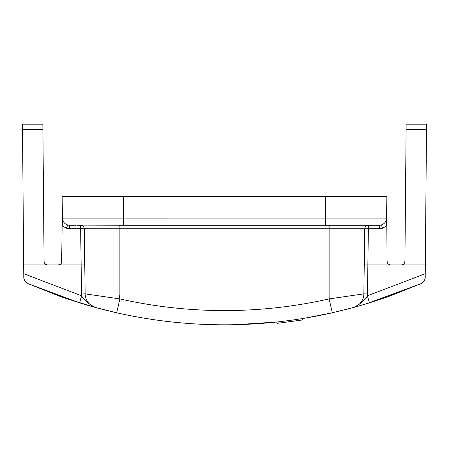 <?xml version="1.0" encoding="UTF-8"?>
<svg xmlns="http://www.w3.org/2000/svg" width="449" height="449" viewBox="0 0 449 449"><rect width="100%" height="100%" fill="white"/><g stroke="black" fill="none" stroke-linecap="round" stroke-linejoin="round"><path stroke-width="0.67" d="M364.347 258.254L363.853 293.859L364.762 228.777L119.866 228.777L119.866 225.224L325.525 225.224L325.525 218.107L386.555 218.107L386.449 226.038L386.555 218.107A7.218 7.218 0 0 1 386.555 218.163A7.218 7.218 0 0 0 386.555 218.113L386.864 196.359L62.136 196.359L62.551 226.038L62.445 218.113L325.525 218.107L325.525 196.359M387.47 262.889L387.1 261.329L387.117 263.468M386.662 210.85L387.122 264.023M386.746 220.891L386.735 219.471L386.746 220.891M350.377 225.224L368.371 225.224L368.371 228.693L379.343 228.693L379.343 225.224L380.746 225.084L379.343 225.224A7.218 7.218 90 0 0 386.555 218.107A7.218 7.218 90 0 1 379.343 225.224L325.525 225.224M390.029 264.848L388.643 264.259M356.865 306.572L363.011 304.804M366.345 303.805L420.893 283.689L389.317 296.228M384.989 297.754L369.476 302.851L353.217 307.582L332.311 312.785L304.282 318.257A489.618 489.618 0 0 1 302.126 318.61L302.306 319.991L276.943 323.387L276.758 322.006L236.129 324.666A489.618 489.618 0 0 1 224.494 324.801A489.618 489.618 0 0 1 212.871 324.666C180.419 323.886 148.355 319.924 116.689 312.785L95.783 307.582L64.678 297.984L82.667 303.81M388.054 296.677L387.728 296.795M386.662 297.171L385.949 297.418M406.098 127.903L406.132 124.199L406.087 129.424L406.132 124.199L426.55 124.199L425.214 277.14C425.298 279.783 423.862 281.961 420.893 283.689L389.053 296.323M388.834 296.402L384.288 297.996M363.898 304.54L369.443 302.856M369.37 302.879L353.582 307.481L369.476 302.851L367.338 295.829C364.801 300.42 360.092 304.338 353.217 307.582A14.43 14.43 0 0 0 353.24 307.576A14.43 14.43 0 0 1 353.223 307.582L352.617 307.745M109.949 311.213L116.689 312.785C148.372 319.929 180.442 323.892 212.91 324.666A489.618 489.618 0 0 0 236.09 324.666C268.558 323.892 300.628 319.929 332.311 312.785L329.134 298.911A475.143 475.093 -0 0 1 119.866 298.911L85.147 293.859L84.653 258.254M59.683 296.228L28.107 283.689L79.524 302.851L81.662 295.829L23.752 273.71L23.988 278.784M60.553 296.536L61.266 296.795M62.136 297.098L64.011 297.754M79.894 302.963L28.107 283.689L26.283 282.539L24.111 279.233L23.786 277.14C23.702 279.783 25.138 281.961 28.107 283.689L59.84 296.284M60.828 296.637L61.827 296.991M86.219 304.871L88.857 305.64M92.135 306.572L95.671 307.548M115.533 312.526L116.689 312.785L119.866 298.911L119.866 228.777L84.238 228.777A3.609 3.609 0 0 0 80.629 225.224A3.609 3.609 0 0 1 84.238 228.777L84.743 264.91L81.134 264.91L81.662 295.829C84.193 300.415 88.896 304.332 95.783 307.582L96.249 307.705M97.972 308.171L103.708 309.67M332.496 312.745L333.001 312.627M339.074 311.208L342.918 310.265M347.358 309.137L350.355 308.351M276.943 323.387L276.758 322.006A489.618 489.618 0 0 1 274.592 322.236L270.988 322.59L274.592 322.236M380.045 225.185A7.218 7.218 0 0 0 381.465 224.904A7.218 7.218 0 0 1 380.045 225.185M46.326 264.646L47.577 264.91M26.805 282.949L28.102 283.684M80.674 225.224A3.609 3.609 0 0 1 81.841 225.432M82.762 225.914A3.609 3.609 0 0 1 83.144 226.234M83.514 226.661A3.609 3.609 0 0 1 84.042 227.654M67.698 224.949L66.531 228.232L62.551 226.038M68.254 225.084L123.475 225.224L123.475 196.359M60.424 264.214L58.348 264.91M61.642 262.643L62.338 210.85M61.883 263.372L61.889 262.76M23.786 277.14L23.679 264.91L58.291 264.91C60.469 264.697 61.67 263.501 61.9 261.329L61.9 261.34M61.878 263.933L61.867 264.91L81.134 264.91L80.629 228.693L69.657 228.693L66.531 228.232M62.254 220.891L62.265 219.471L62.254 220.891M75.589 225.224L69.657 225.224A7.218 7.218 0 0 1 62.445 218.107A7.218 7.218 0 0 0 69.657 225.224L69.657 228.693M58.87 264.865L60.458 264.186M47.341 264.893L46.556 264.736M45.955 264.472L45.136 263.866M23.679 264.91L22.495 129.424L42.913 129.424L42.868 124.199L44.069 261.324C44.288 263.496 45.489 264.697 47.673 264.91M25.666 281.938L24.111 279.233M60.34 264.27L61.311 263.277M44.451 262.918L45.669 264.298M22.495 129.424L22.45 124.199L42.868 124.199L42.902 127.903M84.743 264.91L84.463 264.91M368.371 225.224L368.371 225.224A3.609 3.609 0 0 0 364.762 228.777A3.609 3.609 0 0 1 368.371 225.224A3.609 3.609 0 0 0 364.762 228.777L368.371 228.693L367.866 264.91L364.532 264.91M424.906 279.171L425.248 273.71L367.338 295.829L367.462 293.972L363.853 293.859A14.43 14.43 0 0 1 353.217 307.582A14.43 14.43 0 0 0 363.853 293.859L329.134 298.911L329.134 225.224M95.783 307.582A14.43 14.43 0 0 1 85.147 293.859L81.538 293.972M387.335 262.592L387.1 261.329C387.341 263.518 388.548 264.714 390.709 264.91L401.327 264.91C403.522 264.68 404.729 263.484 404.931 261.324L406.087 129.424L426.505 129.424M425.321 264.91L401.327 264.91M404.931 261.324L404.341 263.282M403.073 264.455L402.618 264.669M369.173 302.94L420.893 283.689L422.666 282.578M401.423 264.91L402.826 264.579M387.133 264.91L367.866 264.91L367.462 293.972M379.343 228.693L382.475 228.232L386.449 226.038M381.431 224.915L382.475 228.232M425.04 278.655L424.889 279.233M422.717 282.539L422.273 282.892M390.321 264.888L388.632 264.248M424.866 279.3L424.647 279.884M302.317 319.991L302.126 318.61M152.593 305.101A475.143 475.093 0 0 0 296.407 305.101M82.863 225.993A3.609 3.609 0 0 0 80.629 225.224L80.629 228.693L84.238 228.777A3.609 3.609 0 0 0 80.629 225.224L80.629 225.712M119.069 298.529L119.866 295.06M89.014 305.685L94.672 307.279M94.806 307.312L95.368 307.47M95.418 307.481L79.524 302.851M96.002 307.638L96.597 307.801M97.315 307.997L98.095 308.205M98.78 308.39L100.161 308.755M101.698 309.153L103.416 309.597M104.039 309.754L109.158 311.022M111.537 311.595L113.816 312.128M69.494 225.224L74.192 225.224M332.311 312.785L353.975 307.352M95.036 307.357L116.689 312.785M80.629 225.224L77.138 225.224M370.767 302.446L369.802 302.744"/></g></svg>
